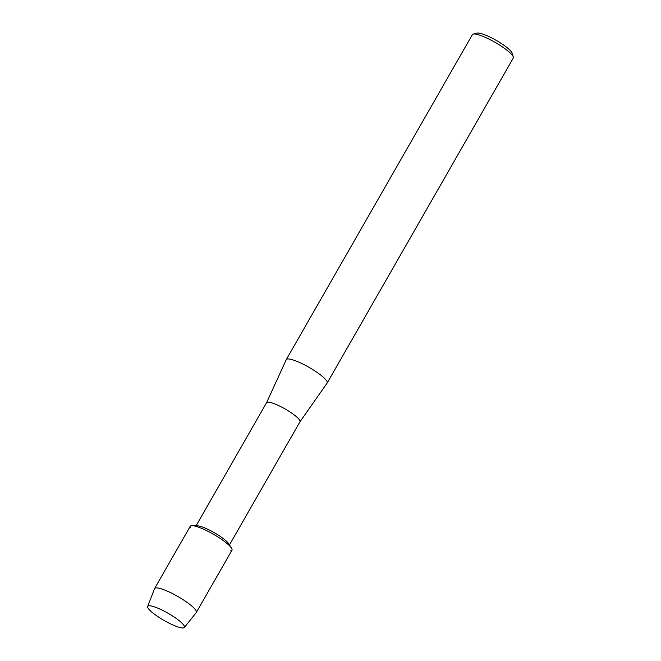 <?xml version="1.0" encoding="UTF-8"?>
<svg xmlns="http://www.w3.org/2000/svg" width="661" height="661" viewBox="0 0 661 661"><rect width="100%" height="100%" fill="white"/><g stroke="black" fill="none" stroke-linecap="round" stroke-linejoin="round"><path stroke-width="0.99" d="M183.254 627.95A21.152 4.106 -150.2 0 0 183.436 624.703A21.152 4.106 -150.2 0 0 168.125 613.301A21.152 4.106 -150.2 0 0 150.551 605.864A21.152 4.106 -150.2 0 0 148.915 605.79A21.152 4.106 -150.2 0 0 159.276 617.531A21.152 4.106 -150.2 0 0 183.254 627.95A21.152 4.106 -150.2 0 0 184.378 627.479A21.152 4.106 -150.2 0 0 183.436 624.703A21.152 4.106 -150.2 0 0 168.125 613.301A21.152 4.106 -150.2 0 0 150.551 605.864A21.152 4.106 -150.2 0 0 148.915 605.79A21.152 4.106 -150.2 0 0 147.676 606.467A21.152 4.106 -150.2 0 0 161.887 619.167A21.152 4.106 -150.2 0 0 183.254 627.95M230.598 550.877A24.044 4.668 -150.2 0 0 231.482 548.118L228.756 543.788A19.235 3.735 -150.2 0 0 214.304 532.683A19.235 3.735 -150.2 0 0 197.408 525.834L192.293 525.677A24.044 4.668 -150.2 0 0 191.583 525.693A24.044 4.668 -150.2 0 0 190.36 527.833M231.482 548.118A24.044 4.668 -150.2 0 0 213.412 534.237A24.044 4.668 -150.2 0 0 192.293 525.677M299.937 421.842A19.235 3.735 -150.2 0 0 299.97 421.784A19.235 3.735 -150.2 0 0 287.345 410.291A19.235 3.735 -150.2 0 0 267.68 402.152A19.235 3.735 -150.2 0 0 266.598 402.673A19.235 3.735 -150.2 0 0 266.565 402.731M229.458 544.912L299.97 421.784L327.121 383.083A23.556 4.577 -150.2 0 0 327.17 383.008A23.556 4.577 -150.2 0 0 311.703 368.929A23.556 4.577 -150.2 0 0 287.601 358.964A23.556 4.577 -150.2 0 0 286.279 359.592A23.556 4.577 -150.2 0 0 286.246 359.667L266.581 402.698M327.17 383.008L513.275 58.044A23.556 4.577 -150.2 0 0 513.324 57.028A23.556 4.577 -150.2 0 0 495.8 42.767A23.556 4.577 -150.2 0 0 473.714 33.992A23.556 4.577 -150.2 0 0 473.243 34.075A23.556 4.577 -150.2 0 0 472.392 34.628L286.279 359.592M513.324 57.028L512.217 53.26A20.673 4.016 -150.2 0 0 496.841 40.742A20.673 4.016 -150.2 0 0 477.465 33.05A20.673 4.016 -150.2 0 0 477.052 33.116L473.243 34.075M184.378 627.479L196.243 612.557A24.044 4.668 -150.2 0 0 196.325 612.441A24.044 4.668 -150.2 0 0 180.536 598.073A24.044 4.668 -150.2 0 0 155.955 587.902A24.044 4.668 -150.2 0 0 154.6 588.546A24.044 4.668 -150.2 0 0 154.542 588.678L147.676 606.467M196.325 612.441L231.953 550.233A24.044 4.668 -150.2 0 0 216.172 535.864A24.044 4.668 -150.2 0 0 191.583 525.693A24.044 4.668 -150.2 0 0 190.228 526.338L154.6 588.546M196.086 525.792L266.598 402.673"/></g></svg>
